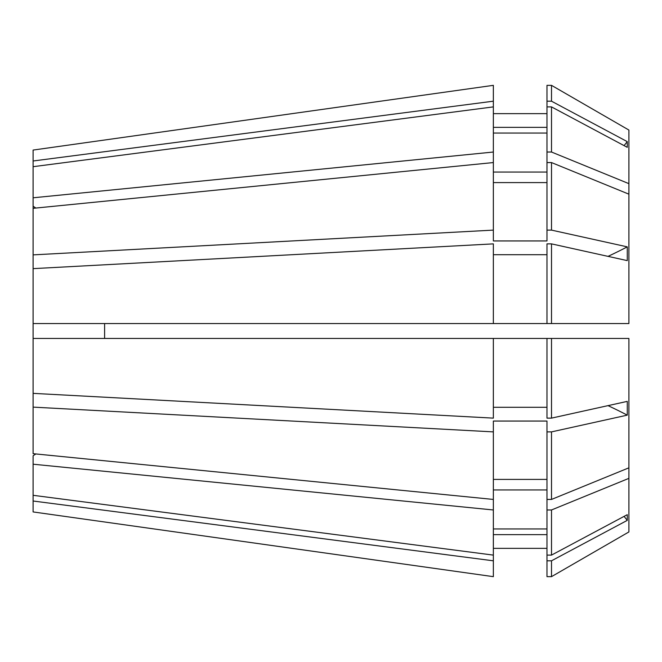 <?xml version="1.0" encoding="UTF-8"?>
<svg xmlns="http://www.w3.org/2000/svg" width="662" height="662" viewBox="0 0 662 662"><rect width="100%" height="100%" fill="white"/><g stroke="black" fill="none" stroke-linecap="round" stroke-linejoin="round"><path stroke-width="0.99" d="M104.613 323.553L104.613 338.447M551.504 230.111L551.504 162.562L628.9 194.173L628.9 323.553L551.504 323.553L551.504 243.873L627.27 260.621L627.27 246.86L551.504 230.111L546.977 230.111L546.977 240.943L493.356 240.943L493.356 101.187L33.1 160.99L33.1 206.246A670.275 473.959 180 0 0 35.88 208.05M33.1 160.99L33.1 150.067L493.356 85.34L33.1 150.067M628.9 531.942L551.504 576.652L628.9 531.942L628.9 467.827L551.504 499.438L551.504 431.889L627.27 415.14L627.27 401.379L551.504 418.127L551.504 338.447L493.356 338.447L493.356 418.127L33.1 393.36L33.1 206.246M493.356 560.813L493.356 576.66L33.1 511.933L33.1 501.01L493.356 560.813L493.356 509.972L33.1 464.203L33.1 455.754A670.275 473.959 180 0 1 35.88 453.95M33.1 464.203L33.1 501.01M493.356 101.187L493.356 85.34M493.356 230.111L33.1 254.878M493.356 162.562L33.1 208.323M493.356 338.447L33.1 338.447M627.27 141.635L551.504 101.195L551.504 85.348L546.977 85.348L546.977 106.896L551.504 106.896L627.27 147.328L627.27 141.635A595.8 550.445 0 0 1 624.076 145.623M628.9 194.173L628.9 183.647L551.504 152.028L551.504 106.896M628.9 183.647L628.9 130.058L551.504 85.348L628.9 130.058M551.504 101.195L546.977 101.195M551.504 162.562L546.977 162.562L546.977 230.111M551.504 418.127L546.977 418.127L546.977 338.447M546.977 127.352L493.356 127.352M546.977 113.657L493.356 113.657M546.977 182.588L493.356 182.588M546.977 407.296L493.356 407.296M551.504 431.889L546.977 431.889L546.977 421.057L493.356 421.057L493.356 499.438L33.1 453.677L33.1 393.36M551.504 576.652L546.977 576.652L551.504 576.652L551.504 560.805L627.27 520.365A595.8 550.445 0 0 0 624.076 516.377M628.9 478.353L551.504 509.972L546.977 509.972L546.977 431.889M546.977 576.652L546.977 555.104L551.504 555.104L551.504 509.972M551.504 555.104L627.27 514.672L627.27 520.365M546.977 560.805L551.504 560.805M493.356 534.648L546.977 534.648M546.977 548.343L493.356 548.343M493.356 106.888L33.1 166.692M493.356 152.028L33.1 197.797M551.504 323.553L493.356 323.553L493.356 243.873L33.1 268.64M493.356 323.553L33.1 323.553M493.356 576.66L33.1 511.933M33.1 495.308L493.356 555.112M493.356 431.889L33.1 407.122M628.9 467.827L628.9 338.447L551.504 338.447M551.504 152.028L546.977 152.028L546.977 106.896M551.504 243.873L546.977 243.873L546.977 323.553M546.977 555.104L546.977 509.972M551.504 499.438L546.977 499.438M546.977 152.028L546.977 162.562M546.977 133.054L493.356 133.054M546.977 172.054L493.356 172.054M546.977 254.705L493.356 254.705M493.356 528.946L546.977 528.946M546.977 489.946L493.356 489.946M546.977 479.412L493.356 479.412M493.356 499.438L493.356 509.972M627.27 415.14A595.8 228.001 0 0 0 608.03 405.632M627.27 246.86A595.8 228.001 0 0 1 608.03 256.368"/></g></svg>
